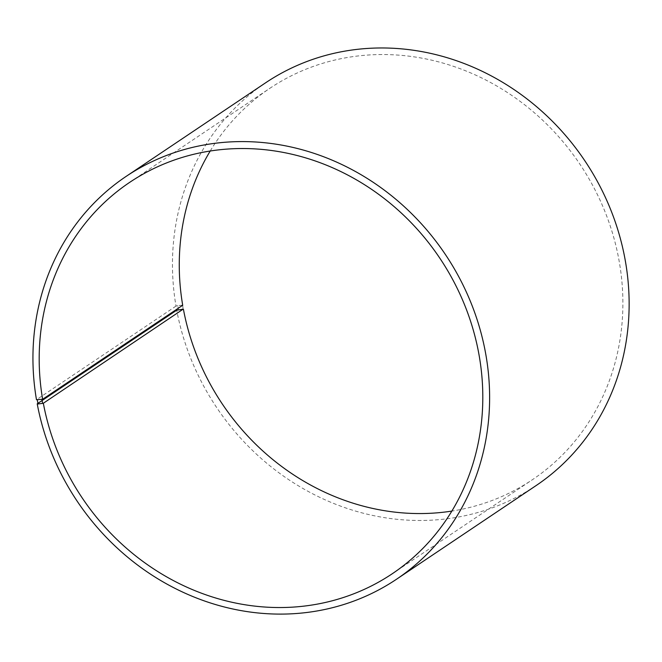 <?xml version="1.0" encoding="UTF-8"?>
<svg xmlns="http://www.w3.org/2000/svg" width="662" height="662" viewBox="0 0 662 662"><rect width="100%" height="100%" fill="white"/><g stroke="black" fill="none" stroke-linecap="round" stroke-linejoin="round"><path stroke-width="0.5" stroke-dasharray="3.31 2.48" d="M210.226 151.002A235.655 215.282 56.1 0 1 269.773 88.36A235.655 215.282 56.1 0 1 579.838 164.093A235.655 215.282 56.1 0 1 532.38 479.727A235.655 215.282 56.1 0 1 451.84 511.081M182.704 305.281L183.093 309.195M182.381 305.199L177.755 305.654L178.483 309.733M177.755 305.654L176.001 306.092A242.59 221.613 56.1 0 1 265.627 82.791M535.963 485.668A242.59 221.613 56.1 0 1 176.729 310.197M176.001 306.092L36.476 399.707M392.301 573.722L532.38 479.727M129.686 182.356L269.773 88.36"/><path stroke-width="0.99" d="M42.625 399.277A235.655 215.282 56.1 0 1 129.686 182.356A235.655 215.282 56.1 0 1 439.758 258.089A235.655 215.282 56.1 0 1 392.301 573.722A235.655 215.282 56.1 0 1 43.336 403.257L183.093 309.195L176.729 310.197L37.213 403.812A242.59 221.613 56.1 0 0 396.439 579.291A242.59 221.613 56.1 0 0 445.303 254.365A242.59 221.613 56.1 0 0 126.103 176.415A242.59 221.613 56.1 0 0 36.476 399.707L42.625 399.277L182.704 305.281A235.655 215.282 56.1 0 1 210.226 151.002M451.84 511.081A235.655 215.282 56.1 0 1 183.415 309.262M126.103 176.415L265.627 82.791A242.59 221.613 56.1 0 1 584.819 160.75A242.59 221.613 56.1 0 1 535.963 485.668L396.439 579.291M37.295 399.898L38.024 403.977L43.336 403.257M37.213 403.812L38.024 403.977M41.921 399.451L42.633 403.448"/></g></svg>
